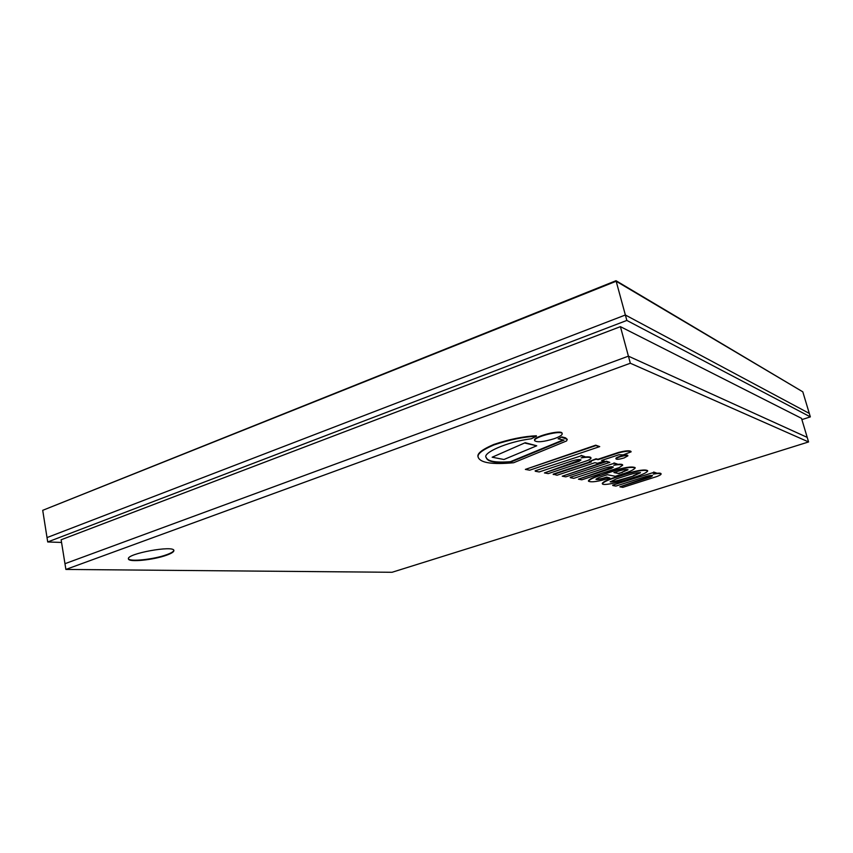 <?xml version="1.0" encoding="UTF-8"?>
<svg xmlns="http://www.w3.org/2000/svg" width="853" height="853" viewBox="0 0 853 853"><rect width="100%" height="100%" fill="white"/><g stroke="black" fill="none" stroke-linecap="round" stroke-linejoin="round"><path stroke-width="1.28" d="M616.015 280.712L616.165 281.245L42.714 510.329L616.015 280.712L802.801 391.826L616.165 281.245L42.714 510.329L47.715 541.964L61.555 542.444M801.884 419.612L810.35 416.882L809.305 413.417L625.366 315.002L616.165 281.245L802.801 391.826L809.305 413.417L625.366 315.002L47.022 537.582L625.366 315.002L626.848 320.44L47.715 541.964M620.419 326.656L628.416 356.159L64.967 563.694L61.128 539.768L620.419 326.656L801.511 418.333L807.215 437.386L628.416 356.159L64.967 563.694L65.884 569.441L392.017 572.288L808.58 441.95L630.335 363.239L65.884 569.441M810.35 416.882L626.848 320.44M166.655 555.164C153.668 559.984 128.355 562.543 128.43 558.886C126.34 553.672 174.311 544.96 173.884 550.558C173.959 551.859 171.549 553.394 166.655 555.164M630.335 363.239L628.416 356.159L807.215 437.386L808.58 441.95M128.419 558.662C129.315 562.042 153.935 559.429 166.57 554.738C171.165 553.085 173.575 551.624 173.809 550.356M616.506 478.832L628.458 474.982C634.259 473.17 638.268 472.423 640.518 472.733L633.406 476.027L621.88 479.727C616.378 481.465 612.475 482.19 610.194 481.902L616.506 478.832M610.247 481.689C613.115 481.668 616.954 480.9 621.784 479.365L633.406 476.027M633.31 475.665L640.347 472.583M647.704 471.027L647.598 470.653C645.156 469.182 637.884 470.238 625.793 473.82L615.013 477.701C607.539 480.154 603.327 482.169 602.367 483.758C602.772 485.869 617.529 482.777 626.848 479.663L635.943 476.742C642.757 474.471 646.681 472.573 647.704 471.027C645.252 469.555 637.98 470.611 625.889 474.193L615.013 477.701M614.906 477.339C607.443 479.781 603.231 481.796 602.271 483.395L602.367 483.758M614.597 472.327L618.862 473.586L613.925 472.551L617.625 471.346C623.031 469.683 626.497 469.171 628.032 469.79L618.862 473.586M618.766 473.212L622.37 472.455M622.264 472.072L627.872 469.619M635.186 467.977L635.08 467.593C631.689 466.207 623.916 467.433 611.74 471.272L599.926 475.526C593.048 477.829 589.242 479.727 588.506 481.22C591.46 482.574 598.571 481.518 609.831 478.043L606.846 477.456C601.386 479.258 597.761 479.887 595.98 479.343C596.929 478.341 599.552 477.179 603.86 475.857L607.411 474.705L615.333 476.315L620.6 474.609C628.992 472.072 633.854 469.854 635.186 467.977C631.796 466.591 624.012 467.817 611.836 471.656L599.926 475.526M609.831 478.043L606.75 477.083C601.919 478.704 598.337 479.386 596.023 479.13M599.83 475.153C592.952 477.445 589.146 479.343 588.41 480.847L588.506 481.22M612.795 485.517L615.887 486.082L645.742 476.56C649.528 475.452 651.788 475.174 652.524 475.729L650.69 476.998L619.854 486.818L622.797 487.362L656.607 476.614C659.7 475.462 661.192 474.577 661.096 473.948C660.286 473.33 657.652 473.383 653.206 474.097L656.543 473.042L653.782 472.402L612.699 485.154L653.782 472.402M656.543 473.042L653.675 472.04M661.096 473.948L661 473.586C660.542 473.042 658.623 472.988 655.243 473.458M652.374 475.579L619.854 486.818M570.326 477.691L573.802 478.33L605.651 467.892C609.991 466.698 612.561 466.442 613.339 467.103L611.313 468.436L578.43 479.183L581.821 479.802L619.182 467.625L622.701 465.205C621.773 464.437 618.798 464.437 613.765 465.237L617.327 464.064L614.075 463.318L570.23 477.296L614.075 463.318M617.327 464.064L613.968 462.923M622.701 465.205L622.594 464.821C622.029 464.117 619.768 464.032 615.813 464.565M613.19 466.932L578.43 479.183M535.257 471.229L539.192 471.954L572.619 460.759C577.3 459.468 580.083 459.202 580.968 459.98L578.931 461.388L544.417 472.914L548.244 473.618L587.461 460.567C589.967 459.5 591.14 458.647 590.98 457.986C589.956 457.08 586.683 457.048 581.149 457.901L584.891 456.643L581.202 455.801L535.151 470.813L581.202 455.801M584.891 456.643L581.096 455.385M590.98 457.986L590.873 457.581C590.223 456.75 587.664 456.632 583.196 457.219M580.818 459.788L544.417 472.914M567.266 439.391L565.518 437.834L561.86 436.907L558.139 438.826L564.014 440.095L510.51 462.145C495.465 463.264 487.362 461.75 486.21 457.592C481.892 453.21 506.949 441.726 531.27 438.783L536.452 436.224C523.561 436.853 509.358 439.764 493.844 444.957C481.87 450.128 476.688 454.329 478.298 457.56C480.772 462.934 492.544 464.661 513.634 462.742L566.573 440.937L567.266 439.391L561.978 437.365M536.452 436.224L536.334 435.755C523.443 436.384 509.241 439.284 493.727 444.488C481.764 449.659 476.582 453.86 478.181 457.101L478.298 457.56M563.215 439.924L510.403 461.697C495.657 462.816 487.575 461.366 486.167 457.368M561.86 436.907L558.139 438.826M609.842 462.358L606.398 461.196L562.244 476.198L565.806 476.859L609.842 462.358L606.504 461.59L562.244 476.198M590.543 461.729L553.17 474.14L557.02 475.238L594.893 462.699L597.58 463.286L604.276 461.078L601.61 460.471L618.905 454.745L623.17 454.884L631.103 451.845C629.781 450.747 625.622 451.088 618.649 452.847L598.092 459.671L596.13 459.213L589.348 461.462L591.342 461.91L553.266 474.545M631.103 451.845L630.996 451.44C629.663 450.341 625.516 450.672 618.542 452.431L597.985 459.255L596.023 458.807L589.348 461.462M604.276 461.078L602.282 460.247M599.723 446.609L595.703 445.181L525.363 469.406L529.681 470.195L599.723 446.609L595.81 445.607L525.363 469.406M536.74 445.788L525.224 442.718L492.16 457.219L503.942 459.5L536.74 445.788L525.331 443.176M525.224 442.718L492.16 457.219M624.119 457.944L627.883 455.854C627.797 454.372 615.322 457.634 616.005 458.957C616.943 459.607 619.651 459.266 624.119 457.944M627.883 455.854L627.776 455.449C627.691 453.967 615.216 457.229 615.898 458.551L616.005 458.957M554.237 438.687C559.579 436.768 562.244 435.115 562.223 433.729C561.978 429.741 532.965 437.077 534.671 440.702C537.123 442.568 543.649 441.897 554.237 438.687M562.223 433.729L562.106 433.271C561.85 429.272 532.848 436.608 534.554 440.233L534.671 440.702"/></g></svg>
